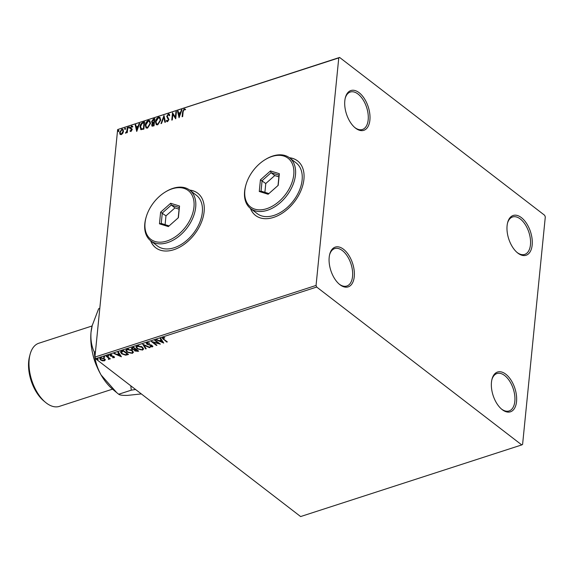 <?xml version="1.0" encoding="UTF-8"?>
<svg xmlns="http://www.w3.org/2000/svg" width="574" height="574" viewBox="0 0 574 574"><rect width="100%" height="100%" fill="white"/><g stroke="black" fill="none" stroke-linecap="round" stroke-linejoin="round"><path stroke-width="0.86" d="M369.893 120.088A20.908 11.458 72 0 0 360.257 93.648A20.908 11.458 72 0 0 345.34 97.731A20.908 11.458 72 0 0 344.816 100.78A20.908 11.458 72 0 0 355.069 127.772A20.908 11.458 72 0 0 369.893 120.088M345.211 98.283A19.674 10.784 -108 0 1 350.312 92.034A19.674 10.784 -108 0 1 362.99 99.646A19.674 10.784 -108 0 1 368.178 119.837A19.674 10.784 -108 0 1 362.438 129.473A19.674 10.784 -108 0 1 354.646 127.406M354.266 276.639A20.908 11.458 72 0 0 344.63 250.199A20.908 11.458 72 0 0 329.713 254.282A20.908 11.458 72 0 0 329.189 257.331A20.908 11.458 72 0 0 339.449 284.324A20.908 11.458 72 0 0 354.266 276.639M329.584 254.834A19.674 10.784 -108 0 1 334.685 248.585A19.674 10.784 -108 0 1 347.363 256.198A19.674 10.784 -108 0 1 352.551 276.388A19.674 10.784 -108 0 1 346.811 286.024A19.674 10.784 -108 0 1 339.019 283.958M516.543 401.578A20.908 11.458 72 0 0 506.907 375.131A20.908 11.458 72 0 0 491.99 379.213A20.908 11.458 72 0 0 491.466 382.27A20.908 11.458 72 0 0 501.726 409.255A20.908 11.458 72 0 0 516.543 401.578M491.861 379.766A19.674 10.784 -108 0 1 496.962 373.523A19.674 10.784 -108 0 1 509.64 381.129A19.674 10.784 -108 0 1 514.828 401.326A19.674 10.784 -108 0 1 509.088 410.955A19.674 10.784 -108 0 1 501.296 408.889M532.17 245.026A20.908 11.458 72 0 0 522.534 218.579A20.908 11.458 72 0 0 507.617 222.662A20.908 11.458 72 0 0 507.093 225.718A20.908 11.458 72 0 0 517.346 252.703A20.908 11.458 72 0 0 532.17 245.026M507.488 223.214A19.674 10.784 -108 0 1 512.589 216.972A19.674 10.784 -108 0 1 525.267 224.578A19.674 10.784 -108 0 1 530.455 244.775A19.674 10.784 -108 0 1 524.715 254.404A19.674 10.784 -108 0 1 516.923 252.338M250.415 208.398A34.433 22.501 -52.4 0 0 255.53 215.444A34.433 22.501 -52.4 0 0 284.647 211.526A34.433 22.501 -52.4 0 0 303.926 179.282A34.433 22.501 -52.4 0 0 297.54 160.878A34.433 22.501 -52.4 0 0 289.418 157.728M265.037 159.715A30.745 20.09 -52.4 0 0 246.095 184.319A30.745 20.09 -52.4 0 0 244.847 190.518A30.745 20.09 -52.4 0 0 266.702 208.685A30.745 20.09 -52.4 0 0 293.766 174.668A30.745 20.09 -52.4 0 0 265.037 159.715L265.604 159.371A31.972 20.894 127.6 0 1 289.547 157.828A31.972 20.894 127.6 0 1 295.481 174.919A31.972 20.894 127.6 0 1 277.572 204.861A31.972 20.894 127.6 0 1 250.537 208.498A34.433 22.501 -52.4 0 0 255.602 215.501M150.61 240.736A34.433 22.501 -52.4 0 0 155.733 247.774A34.433 22.501 -52.4 0 0 184.85 243.857A34.433 22.501 -52.4 0 0 204.129 211.619A34.433 22.501 -52.4 0 0 197.743 193.208A34.433 22.501 -52.4 0 0 189.621 190.066M150.761 240.85A34.433 22.501 -52.4 0 0 155.805 247.832M105.243 359.876L104.446 360.824L102.409 360.802L100.55 359.934L99.733 358.578L100.543 357.817L104.418 358.685L105.243 360.056M106.577 355.93L110.352 358.836L109.268 358.578L108.443 359.381L108.536 358.097L106.054 356.102L106.577 355.93M109.986 358.549L109.311 358.162L108.974 359.353L108.486 358.965M108.601 358.965L108.572 357.681L106.463 355.966M114.47 357.064L114.068 357.702L112.518 357.616L113.573 357.358L113.573 356.798L110.237 355.866L110.258 354.667L111.851 354.71L111.901 355.076L110.782 355.005L110.746 355.679L114.083 356.619L114.068 357.702L114.506 357.301M114.111 357.286L113.587 357.351L113.616 356.382L113.15 356.16L113.107 356.576M109.785 355.119L110.258 354.667M110.868 354.574L110.746 355.679M121.76 351.015L123.353 350.499L128.511 354.474L125.663 355.191L121.652 353.799L120.475 352.02L121.76 351.015M133.534 347.198L138.7 351.173L134.876 351.008L134.416 349.961L132.013 349.293L131.417 348.296L133.534 347.198M134.345 350.169L134.46 349.537L134.876 351.008M142.754 344.206L150.115 347.471L149.541 347.657L143.959 345.182L146.212 348.741L145.638 348.92L142.754 344.206M154.7 340.339L155.224 340.167L160.39 344.142L153.115 342.291L156.96 345.254L156.437 345.426L151.271 341.451L158.539 343.295L154.7 340.339M164.064 337.526L163.289 337.993L163.891 339.256L167.321 341.896L166.797 342.068L162.198 338.093L162.751 337.584L164.645 337.627L164.774 338.014L163.109 338.086M316.69 287.05L521.752 444.915L522.591 444.441L545.3 216.922L544.669 215.307L339.607 57.443L338.768 57.917L316.059 285.436L316.69 287.05L95.571 358.693L300.625 516.557L521.752 444.915M163.726 343.065L156.279 339.83L159.213 340.691L161.136 340.066L160.182 338.56L160.756 338.38L163.726 343.065M146.966 342.7L149.635 343.073L147.532 343.094L147.453 344.077L151.321 345.046L152.885 346.373L152.361 346.89L150.166 346.646L150.259 346.266L151.837 346.481L151.873 345.756L146.915 344.242L146.363 343.295L146.966 342.7M148.049 342.628L147.575 342.678L147.453 344.077M151.837 346.481L151.916 345.333L150.926 344.924L150.89 345.34M142.417 347.119L143.6 349.014L142.553 350.068L137.172 348.841L136.016 346.954L137.086 345.9L142.417 347.119M132.228 350.42L133.412 352.314L132.364 353.369L126.99 352.142L125.828 350.255L126.897 349.2L132.228 350.42M121.401 356.777L113.953 353.541L116.888 354.402L118.811 353.778L117.857 352.278L118.431 352.092L121.401 356.777M108.615 355.672L108.601 356.145L107.733 355.952L107.74 355.478L108.615 355.672L108.601 356.145L108.644 355.722L107.776 355.536L107.733 355.952L107.74 355.478M104.576 356.978L104.561 357.451L103.693 357.265L103.7 356.791L104.576 356.978L104.561 357.451L104.604 357.035L103.736 356.849L103.693 357.265L103.7 356.791M97.989 359.109L97.982 359.582L97.106 359.396L97.121 358.922L97.989 359.109L97.982 359.582L98.018 359.166L97.15 358.98L97.106 359.396L97.121 358.922M122.807 133.297L121.301 134.639L119.966 134.223L119.643 132.486L121.853 129.114L122.915 129.229L123.51 131.238L122.807 133.297M120.239 134.517L119.643 132.486M127.815 127.27L127.277 132.608L126.754 132.781L126.832 131.998L125.448 133.118L126.84 131.094L127.285 127.442L127.815 127.27M130.922 131.525L129.982 131.094L130.334 130.535L130.958 130.879L131.46 129.552L130.391 128.641L130.305 127.866L131.568 125.964L132.58 126.337L132.228 126.933L131.561 126.603L130.836 127.672L132.063 129.796L130.922 131.525L129.982 131.094L130.592 130.822M130.334 130.535L131.252 131.102L131.532 129.997M131.833 130.219L130.305 127.866M132.228 126.933L131.561 126.603M130.908 128.138L131.977 129.028M141.211 129.746L140.013 126.768C140.149 124.68 141.139 123.209 142.991 122.355L144.583 121.839L143.859 129.143L140.695 129.516M152.189 126.237L151.974 125.089L152.77 123.324L151.579 121.58L153.402 118.983L154.772 118.538L154.04 125.842L152.024 126.144L151.672 124.859L152.476 123.094L151.967 122.908M163.992 115.553L165.456 122.147L164.882 122.334L163.769 117.333L161.552 123.41L160.978 123.597L163.992 115.553M175.931 111.686L176.455 111.514L175.73 118.818L172.846 114.477L172.308 119.93L171.777 120.095L172.509 112.791L175.386 117.118L175.931 111.686L176.426 111.844M183.149 111.708L182.668 116.572L182.137 116.744L182.632 111.808L184.139 108.845L185.352 109.268L185.029 109.914L184.067 109.591L183.149 111.708M338.768 57.917L117.641 129.559L94.932 357.078L316.059 285.436M179.066 117.735L177.51 111.169L178.083 110.983L178.557 113.1L180.48 112.475L181.42 109.907L181.987 109.72L179.066 117.735M168.354 113.961L169.179 114.068L169.732 115.058L169.265 115.568L168.318 114.692L167.235 116.242L168.943 119.55L167.551 121.652L166.833 121.552L166.352 120.841L166.804 120.26L167.63 120.899L168.412 119.751L166.711 116.4L168.354 113.961L169.316 114.197M168.957 114.915L168.318 114.692M166.804 120.26L167.924 121.128L168.412 119.751M160.734 120.11L157.742 124.823L156.272 124.658L155.461 121.853C155.633 119.779 156.637 118.215 158.467 117.161L159.909 117.333L160.734 120.11M150.546 123.41L147.561 128.124L146.083 127.959L145.272 125.154C145.452 123.08 146.449 121.516 148.286 120.461L149.728 120.633L150.546 123.41M136.741 131.446L135.191 124.881L135.765 124.694L136.232 126.811L138.155 126.187L139.095 123.618L139.669 123.432L136.741 131.446M129.43 127.249L128.928 128.002L128.554 127.528L129.05 126.782L129.724 127.478M128.928 128.002L128.554 127.528L129.351 127.005M125.39 128.554L124.895 129.308L124.515 128.841L125.01 128.088L125.684 128.784M124.895 129.308L124.515 128.841L125.311 128.318M118.804 130.693L118.309 131.439L117.928 130.972L118.431 130.226L119.098 130.915M118.309 131.439L117.928 130.972L118.725 130.449M117.641 129.559L339.607 57.443M95.571 358.693L94.932 357.078M197.815 193.266A34.433 22.501 -52.4 0 0 189.772 190.181M297.612 160.935A34.433 22.501 -52.4 0 0 289.569 157.843M182.467 116.637L182.927 112.038L184.139 108.845M184.433 109.067L185.646 109.49M179.16 117.483L177.51 111.169M180.48 112.475L178.557 113.1M180.774 112.705L181.42 109.907M179.196 115.991L179.497 116.213L180.473 113.523L178.708 113.774L179.196 115.991L180.179 113.3M175.73 118.796L172.846 114.477M172.107 119.995L172.803 113.028M176.225 111.908L175.386 117.118M169.56 115.79L168.613 114.922M166.991 121.638L166.352 120.841M166.647 121.071L166.998 120.612M167.106 120.483L167.924 121.128L167.106 120.483M168.706 119.973L168.189 118.911M168.483 119.134L167.615 118.395M167.909 118.617L166.711 116.4M167.005 116.63L168.648 114.183M165.111 122.262L163.769 117.333M161.409 123.46L164.107 116.063M156.422 124.759L155.461 121.853M155.755 122.083C155.927 120.002 156.932 118.438 158.761 117.39L158.467 117.161M158.761 117.39L160.053 117.455M156.767 124.006L158.087 124.314L160.498 120.511L159.687 118.172M155.984 121.681L156.623 123.912L157.793 124.084L160.203 120.282L159.55 118.043L158.41 117.907L155.984 121.681M152.124 123.001L151.579 121.58M151.873 121.81L153.696 119.213L153.402 118.983M153.696 119.213L154.736 118.875M152.548 122.406L154.191 122.406L154.169 119.457L152.103 121.408L152.799 122.449L153.897 122.176L154.169 119.457M152.497 124.902L153.337 125.67L153.882 125.491L153.825 122.922L152.203 124.673L153.043 125.441L153.588 125.268L153.825 122.922M152.691 125.656L153.337 125.67L152.691 125.656M153.1 122.671L152.677 122.542M146.234 128.059L145.272 125.154M145.566 125.383C145.746 123.302 146.743 121.738 148.58 120.683L148.286 120.461M148.58 120.683L149.871 120.755M146.585 127.306L147.905 127.615L150.316 123.812L149.505 121.473M145.803 124.981L146.435 127.213L147.611 127.385L150.015 123.582L149.362 121.344L148.228 121.2L145.803 124.981M140.852 129.616L140.307 126.99C140.443 124.91 141.434 123.439 143.285 122.585L142.991 122.355M143.285 122.585L144.555 122.176M141.233 128.87L143.701 128.791L143.981 122.757L141.986 123.582L140.544 126.596L141.563 128.963L143.407 128.569L143.981 122.757M141.857 129.193L141.376 128.999M136.834 131.195L135.191 124.881M138.155 126.187L136.232 126.811M138.449 126.416L139.095 123.618M136.877 129.702L137.172 129.925L138.155 127.234L136.382 127.485L136.877 129.702L137.853 127.012M130.628 130.764L131.252 131.102L130.628 130.764M131.281 129.401L130.685 128.863M130.599 128.095L131.862 126.194L131.568 125.964M131.862 126.194L132.874 126.567M132.522 127.155L131.855 126.832M132.271 129.258L131.41 128.504M129.229 128.224L128.849 127.758M127.084 132.673L126.832 131.998M125.821 133.175L125.756 132.472M126.883 132.034L126.84 131.094M127.141 131.324L127.285 127.442M125.189 129.537L124.809 129.071M119.944 132.716L122.147 129.344L121.853 129.114M122.147 129.344L123.058 129.358M120.791 133.979L121.659 134.208L123.281 131.633L122.693 130.004M120.174 132.314L120.64 133.893L121.365 133.986L122.987 131.403L122.556 129.868L121.788 129.767L120.174 132.314M118.603 131.668L118.222 131.202M166.955 341.616L166.797 342.068M166.84 341.652L162.27 337.892M163.748 337.519L163.712 337.935M163.396 342.549L156.846 339.643M160.433 338.481L161.136 340.066M162.435 342.118L161.481 340.131L159.967 341.021L162.435 342.118L161.438 340.547L159.967 341.021M161.481 340.131L161.438 340.547M159.672 343.589L158.539 343.295L155.109 340.21M153.15 341.874L153.115 342.291M156.594 344.967L156.437 345.426M156.48 345.01L152.024 341.58M149.505 343.022L149.47 343.41M147.575 342.678L147.496 343.661L147.575 342.678M152.856 346.158L152.361 346.89M152.404 346.474L151.428 346.531M151.88 346.065L151.916 345.333L151.88 346.065M149.764 344.752L149.721 345.161M147.755 344.264L146.958 343.826L146.915 344.242M146.958 343.826L146.42 343.101M143.959 345.182L144.002 344.766L149.584 347.241L149.541 347.657M145.997 348.404L145.638 348.92M145.674 348.504L143.034 344.335M143.6 348.798L142.553 350.068M142.596 349.652L140.443 349.767M138.858 349.344L137.215 348.425L137.172 348.841M137.215 348.425L136.052 346.753M138.922 345.756L137.674 345.885L136.799 346.976M142.84 348.583L141.936 346.875L140.924 346.266M137.703 348.676L142 349.666L142.84 348.813L141.893 347.292L137.631 346.301L136.756 347.184L137.703 348.676M137.674 345.885L137.631 346.301M141.936 346.875L141.893 347.292M138.327 350.886L136.375 351.216M135.715 351.037L134.912 350.592M132.824 349.301L132.056 348.877L132.013 349.293M132.056 348.877L131.475 348.117M132.981 347.55L132.544 349.121L134.294 349.566L135.457 349.25L133.577 347.356L132.257 348.318M135.758 349.329L135.392 350.836L137.645 350.936L136.031 349.243L135.435 350.413M135.392 350.836L135.105 350.047M136.031 349.243L135.722 349.745M137.645 350.936L135.988 349.659M132.214 348.088L132.544 349.121M133.577 347.356L132.938 347.973M135.457 349.25L133.541 347.772M133.412 352.099L132.364 353.369M132.407 352.953L130.255 353.067M128.669 352.644L127.026 351.726L126.99 352.142M127.026 351.726L125.871 350.054M128.734 349.057L127.485 349.186L126.617 350.276M132.651 351.884L131.747 350.176L130.736 349.566M127.514 351.977L131.812 352.967L132.651 352.113L131.704 350.592L127.442 349.602L126.567 350.484L127.514 351.977M127.485 349.186L127.442 349.602M131.747 350.176L131.704 350.592M128.145 354.187L125.699 354.775L125.663 355.191M125.699 354.775L124.4 354.653M123.604 354.423L121.695 353.383L121.652 353.799M121.695 353.383L120.526 351.819M121.552 351.396L122.183 353.627L125.448 354.725L127.457 354.237L123.396 350.657L121.552 351.396L121.315 352.07M127.457 354.237L123.353 351.073L121.258 352.264L121.301 351.848M123.396 350.657L123.353 351.073M121.078 356.26L114.52 353.354M118.115 352.192L118.811 353.778M120.117 355.83L119.155 353.842L117.641 354.732L120.117 355.83L119.112 354.258L117.641 354.732M119.155 353.842L119.112 354.258M113.616 356.942L113.616 356.382L113.616 356.942M110.237 355.866L110.28 355.45L111.033 355.837L110.997 356.26M110.28 355.45L109.856 354.926M110.825 354.589L110.789 355.263L110.825 354.589M108.651 355.249L108.644 355.722M107.776 355.536L107.783 355.062M109.871 358.585L109.828 359.008M109.311 358.162L109.017 358.937M108.486 358.987L108.443 359.381M108.637 358.549L108.572 357.681L108.637 358.549M104.612 356.562L104.604 357.035M103.736 356.849L103.743 356.375M105.286 359.46L104.446 360.824M104.49 360.4L103.643 360.537M102.445 360.415L102.409 360.802M101.677 360.135L100.593 359.518L100.55 359.934M100.593 359.518L99.783 358.377M101.404 357.674L100.493 358.535M104.518 359.683L103.377 358.09M101.074 359.762L103.987 360.465L104.533 359.912L103.887 358.85L101.002 358.169L100.428 358.736L101.074 359.762M101.046 357.753L101.002 358.169M103.93 358.434L103.887 358.85M98.032 358.693L98.018 359.166M97.15 358.98L97.157 358.506M45.475 402.338L43.789 400.932A30.745 16.854 -108 0 1 28.7 361.247A30.745 16.854 -108 0 1 29.475 356.763L30.02 354.632A33.206 18.203 72 0 0 29.181 359.475A33.206 18.203 72 0 0 45.475 402.338A33.206 18.203 72 0 0 59.33 406.392L112.547 389.15M92.084 325.982L38.867 343.223A33.206 18.203 72 0 0 30.02 354.632M130.793 385.807L131.288 390.162L135.586 389.495M116.45 392.401L112.755 389.33A44.27 24.266 -108 0 1 101.06 374.937A44.27 24.266 -108 0 1 91.029 332.174A44.27 24.266 -108 0 1 92.149 325.716L98.649 308.719L99.797 308.346M141.326 393.922L127.615 395.378C122.779 395.529 119.808 395.149 118.703 394.238L116.68 392.594L101.06 374.937C96.984 367.468 94.739 359.855 94.315 352.099C91.582 346.402 90.484 339.758 91.029 332.174L92.314 325.071M118.703 394.238L131.288 390.162M94.315 352.099L95.471 351.726M96.949 366.664A33.206 18.203 -108 0 1 92.629 353.347M289.547 157.828L296.184 162.937A31.972 20.894 -52.4 0 1 302.118 180.035A31.972 20.894 -52.4 0 1 284.216 209.969A31.972 20.894 -52.4 0 1 257.174 213.607L250.537 208.498A31.972 20.894 127.6 0 1 244.603 191.407A31.972 20.894 127.6 0 1 245.909 184.957L246.095 184.319M259.269 191.486L260.431 179.834L270.469 170.944L279.344 173.707L278.182 185.359L268.144 194.242L259.269 191.486L261.041 191.135L268.897 193.574M278.017 185.502L279.043 175.192L271.086 172.717L262.081 180.688L261.041 191.135M278.878 176.835L274.774 175.558L271.086 172.717L270.469 170.944M274.774 175.558L265.769 183.529L260.431 179.834M265.769 183.529L264.894 192.333M279.043 175.192L279.344 173.707M193.969 207.006A30.745 20.09 -52.4 0 0 165.233 192.053A30.745 20.09 -52.4 0 0 146.298 216.649A30.745 20.09 -52.4 0 0 145.05 222.856A30.745 20.09 -52.4 0 0 166.905 241.023A30.745 20.09 -52.4 0 0 193.969 207.006M165.233 192.053L165.8 191.702A31.972 20.894 127.6 0 1 189.75 190.159A31.972 20.894 127.6 0 1 195.684 207.257A31.972 20.894 127.6 0 1 177.775 237.191A31.972 20.894 127.6 0 1 150.74 240.829A31.972 20.894 127.6 0 1 144.806 223.738A31.972 20.894 127.6 0 1 146.105 217.288L146.298 216.649M150.74 240.829L157.376 245.945A31.972 20.894 -52.4 0 0 184.412 242.3A31.972 20.894 -52.4 0 0 202.321 212.366A31.972 20.894 -52.4 0 0 196.387 195.275L189.75 190.159M159.464 223.817L160.627 212.172L170.672 203.282L179.547 206.037L178.385 217.689L168.347 226.579L159.464 223.817L161.244 223.465L169.1 225.912M178.213 217.84L179.246 207.53L171.289 205.054L162.284 213.019L161.244 223.465M179.081 209.166L174.977 207.888L171.289 205.054L170.672 203.282M174.977 207.888L165.972 215.86L160.627 212.172M165.972 215.86L165.097 224.664M179.246 207.53L179.547 206.037M163.353 338.969L163.31 339.385M137.774 351.066L137.731 351.482M127.521 354.388L127.478 354.804M122.829 350.843L122.786 351.259M112.231 356.038L112.188 356.447M107.36 356.662L107.324 357.078M147.109 343.51L147.145 343.094M152.146 346.201L152.182 345.785M136.756 347.184L136.791 346.768M142.84 348.813L142.883 348.389M126.567 350.484L126.61 350.068M132.651 352.113L132.694 351.69M113.781 357.15L113.824 356.734M110.509 355.27L110.552 354.847M108.83 358.707L108.873 358.291M100.428 358.736L100.472 358.32M104.533 359.912L104.576 359.496"/></g></svg>
